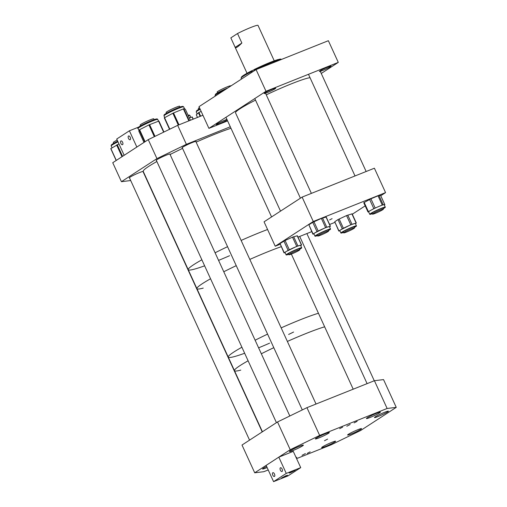 <?xml version="1.0" encoding="UTF-8"?>
<svg xmlns="http://www.w3.org/2000/svg" width="507" height="507" viewBox="0 0 507 507"><rect width="100%" height="100%" fill="white"/><g stroke="black" fill="none" stroke-linecap="round" stroke-linejoin="round"><path stroke-width="0.76" d="M329.607 219.93L332.098 218.637L329.607 219.93M380.763 195.734L385.567 192.616L313.275 221.496L275.225 246.218L280.092 244.273M297.996 237.124L311.723 231.636M329.62 224.487L334.842 222.402M352.308 214.227L365.186 205.861M275.225 246.218L264.058 221.819L302.109 197.096L313.275 221.496M385.567 192.616L374.394 168.21L302.109 197.096M267.246 92.597A6.357 0.545 -24.6 0 1 264.16 93.497A6.357 0.545 -24.6 0 1 272.633 89.099A6.357 0.545 -24.6 0 1 275.719 88.205A6.357 0.545 -24.6 0 1 267.246 92.597M322.477 70.536A6.357 0.545 -24.6 0 1 319.391 71.43A6.357 0.545 -24.6 0 1 327.864 67.032A6.357 0.545 -24.6 0 1 330.951 66.138A6.357 0.545 -24.6 0 1 322.477 70.536M227.161 119.925A6.357 0.545 -24.6 0 1 219.354 123.721A6.357 0.545 -24.6 0 1 216.267 124.614A6.357 0.545 -24.6 0 1 224.74 120.222A6.357 0.545 -24.6 0 1 226.94 119.43M266.004 91.273L338.289 62.393L328.365 40.706L256.073 69.586L198.998 106.673L208.922 128.36L266.004 91.273L256.073 69.586M338.289 62.393L321.261 73.464M227.611 120.9L208.922 128.36M185.302 109.138L190.398 120.267L185.302 109.138L183.788 108.739L173.191 113.08L164.287 117.865L169.528 129.304L164.287 117.865M158.906 121.027L163.938 132.023L158.906 121.027L148.938 124.912L139.222 129.893L138.842 131.161L143.994 142.41L138.842 131.161M279.591 60.187L278.489 59.433A21.706 1.857 155.4 0 0 254.127 69.573L254.153 70.308A22.447 1.92 -24.6 0 1 279.414 59.801M254.153 70.308L254.337 70.714M251.998 72.235L251.662 70.809A21.706 1.857 155.4 0 0 241.471 77.121L241.104 78.097A22.447 1.92 -24.6 0 1 251.681 71.55M241.459 79.079L241.098 78.281A22.447 1.92 -24.6 0 1 241.104 78.097M251.662 70.809L254.14 69.782M281.556 59.401L280.789 59.123A21.706 1.857 155.4 0 0 279.636 59.167L278.831 59.573M279.636 59.167L280.561 59.534A22.447 1.92 -24.6 0 1 281.48 59.433M247.029 73.274L235.178 47.366C235.73 48.419 237.96 46.974 241.864 43.019L237.523 33.532A14.963 1.28 -24.6 0 1 250.756 27.492A14.963 1.28 -24.6 0 1 257.993 25.35L274.243 60.815M241.864 43.019L235.178 47.366L230.831 37.873L237.523 33.532M260.034 232.428A53.869 4.601 -24.6 0 1 267.576 229.506A53.869 4.601 -24.6 0 0 241.129 240.438A53.869 4.601 -24.6 0 1 260.034 232.428M268.723 251.402A53.869 4.601 -24.6 0 1 281.201 246.706A53.869 4.601 -24.6 0 0 249.818 259.413A53.869 4.601 -24.6 0 1 268.723 251.402M204.632 265.82A53.869 4.601 -24.6 0 1 188.224 269.686A53.869 4.601 -24.6 0 1 201.868 259.793A53.869 4.601 -24.6 0 0 188.224 269.686L196.912 288.66A53.869 4.601 -24.6 0 1 210.557 278.768A53.869 4.601 -24.6 0 0 196.912 288.66L228.258 357.124A53.869 4.601 -24.6 0 1 241.902 347.225A53.869 4.601 -24.6 0 0 228.258 357.124L234.462 370.68A53.869 4.601 -24.6 0 1 248.107 360.781A53.869 4.601 -24.6 0 0 234.462 370.68L262.43 431.768M215.088 252.784A53.869 4.601 -24.6 0 1 227.554 246.681A53.869 4.601 -24.6 0 0 215.088 252.784M203.231 288.09A53.869 4.601 -24.6 0 1 196.912 288.66M223.777 271.758A53.869 4.601 -24.6 0 1 236.243 265.655A53.869 4.601 -24.6 0 0 229.538 268.894A53.869 4.601 -24.6 0 0 223.777 271.758M300.068 319.86A53.869 4.601 -24.6 0 1 318.447 313.256A53.869 4.601 -24.6 0 0 281.163 327.877A53.869 4.601 -24.6 0 1 300.068 319.86M306.272 333.416A53.869 4.601 -24.6 0 1 324.651 326.812A53.869 4.601 -24.6 0 0 287.368 341.433A53.869 4.601 -24.6 0 1 306.272 333.416M255.122 340.222A53.869 4.601 -24.6 0 1 267.588 334.119A53.869 4.601 -24.6 0 0 260.877 337.351A53.869 4.601 -24.6 0 0 255.122 340.222M240.781 370.104A53.869 4.601 -24.6 0 1 234.462 370.68M261.327 353.778A53.869 4.601 -24.6 0 1 273.793 347.675A53.869 4.601 -24.6 0 0 261.327 353.778M342.656 427.116L339.658 428.668L342.656 427.116M357.112 421.342L354.12 422.895L357.112 421.342M310.183 451.838L307.191 453.391L310.183 451.838M324.486 440.729L327.617 439.1L324.486 440.729M302.039 455.318L305.391 453.581L302.039 455.318M346.801 426.235L350.147 424.498L346.801 426.235M267.126 467.568A7.668 0.653 -24.6 0 1 266.276 467.917A7.668 0.653 -24.6 0 1 262.556 468.994A7.668 0.653 -24.6 0 1 266.625 466.465M293.16 450.45A7.668 0.653 -24.6 0 1 289.434 451.528A7.668 0.653 -24.6 0 1 299.656 446.223A7.668 0.653 -24.6 0 1 303.376 445.146A7.668 0.653 -24.6 0 1 293.16 450.45M319.08 437.852A7.668 0.653 -24.6 0 1 315.36 438.935A7.668 0.653 -24.6 0 1 325.576 433.631A7.668 0.653 -24.6 0 1 329.303 432.553A7.668 0.653 -24.6 0 1 319.08 437.852M325.386 446.534A7.668 0.653 -24.6 0 1 321.666 447.618A7.668 0.653 -24.6 0 1 331.889 442.313A7.668 0.653 -24.6 0 1 335.609 441.236A7.668 0.653 -24.6 0 1 325.386 446.534M351.313 433.941A7.668 0.653 -24.6 0 1 347.593 435.025A7.668 0.653 -24.6 0 1 357.809 429.721A7.668 0.653 -24.6 0 1 361.535 428.637A7.668 0.653 -24.6 0 1 351.313 433.941M378.19 416.475A7.668 0.653 -24.6 0 1 374.47 417.559A7.668 0.653 -24.6 0 1 384.693 412.254A7.668 0.653 -24.6 0 1 388.413 411.171A7.668 0.653 -24.6 0 1 378.19 416.475M370.148 417.451A7.668 0.653 -24.6 0 1 366.428 418.535A7.668 0.653 -24.6 0 1 376.644 413.23A7.668 0.653 -24.6 0 1 380.37 412.147A7.668 0.653 -24.6 0 1 370.148 417.451M396.252 407.368L387.126 408.477L374.413 380.713L383.546 379.604L396.252 407.368L360.743 430.443L331.318 444.74L296.589 458.613M268.216 469.945L263.843 471.694L254.717 472.803L290.226 449.722L277.519 421.963L242.004 445.038L254.717 472.803M374.413 380.713L306.944 407.666L319.651 435.431L290.226 449.722M306.944 407.666L277.519 421.963M387.126 408.477L319.651 435.431M296.189 457.739L296.81 457.295L296.069 457.479M169.984 154.255A7.668 0.653 155.4 0 0 170.099 154.039A7.668 0.653 155.4 0 0 166.378 155.117A7.668 0.653 155.4 0 0 156.156 160.421A7.668 0.653 155.4 0 0 156.397 160.472M195.905 141.662A7.668 0.653 155.4 0 0 196.025 141.447A7.668 0.653 155.4 0 0 192.299 142.524A7.668 0.653 155.4 0 0 182.083 147.829A7.668 0.653 155.4 0 0 182.324 147.879M143.101 171.721A7.668 0.653 155.4 0 0 143.221 171.505A7.668 0.653 155.4 0 0 139.501 172.583A7.668 0.653 155.4 0 0 129.279 177.887A7.668 0.653 155.4 0 0 129.519 177.938M202.927 115.26L177.684 125.343L148.259 139.64L112.744 162.715L121.433 181.696L156.948 158.615L148.259 139.64M230.298 126.775L186.373 144.324L177.684 125.343M186.373 144.324L156.948 158.615M130.705 180.53L121.433 181.696M192.191 117.003L189.314 117.89M118.949 143.912L110.818 148.608M201.152 111.388L198.471 112.731L196.291 114.804L197.496 117.434L196.304 114.785M130.185 139.704A2.034 1.014 68.2 0 1 130.096 139.755A2.034 1.014 68.2 0 1 128.442 138.329A2.034 1.014 68.2 0 1 128.499 136.015A2.034 1.014 68.2 0 1 128.588 135.971A2.034 1.014 68.2 0 1 130.248 137.391A2.034 1.014 68.2 0 1 130.185 139.704M122.58 144.653A2.034 1.014 68.2 0 1 122.491 144.698A2.034 1.014 68.2 0 1 120.831 143.278A2.034 1.014 68.2 0 1 120.888 140.965A2.034 1.014 68.2 0 1 120.977 140.914A2.034 1.014 68.2 0 1 122.637 142.34A2.034 1.014 68.2 0 1 122.58 144.653M129.399 130.793L136.846 147.055L124.164 155.3L116.711 139.032L129.399 130.793L138.614 127.111M272.785 472.733A2.034 1.014 68.2 0 1 272.874 472.689A2.034 1.014 68.2 0 1 274.534 474.108A2.034 1.014 68.2 0 1 274.477 476.422A2.034 1.014 68.2 0 1 274.388 476.472A2.034 1.014 68.2 0 1 272.728 475.046A2.034 1.014 68.2 0 1 272.785 472.733M280.396 467.79A2.034 1.014 68.2 0 1 280.485 467.746A2.034 1.014 68.2 0 1 282.146 469.165A2.034 1.014 68.2 0 1 282.082 471.478A2.034 1.014 68.2 0 1 281.993 471.523A2.034 1.014 68.2 0 1 280.339 470.103A2.034 1.014 68.2 0 1 280.396 467.79M285.942 475.724L281.556 478L283.153 477.537L287.539 475.262L285.942 475.724M293.553 470.781L289.161 473.056L290.764 472.594L295.15 470.319L293.553 470.781M300.721 467.631L286.259 473.411L273.577 481.65L288.033 475.877L300.721 467.631L293.268 451.363L278.812 457.143L286.259 473.411M278.812 457.143L266.131 465.382L273.577 481.65M293.591 332.041A53.869 4.601 -24.6 0 1 288.635 334.443M269.591 343.163A53.869 4.601 -24.6 0 1 258.608 347.827M244.659 353.259A53.869 4.601 -24.6 0 1 228.258 357.124M196.133 142.156A53.869 4.601 -24.6 0 1 230.989 128.284M188.224 269.686L143.228 171.404A53.869 4.601 -24.6 0 1 156.872 161.505M170.092 154.502A53.869 4.601 -24.6 0 1 182.558 148.399M229.563 255.724A53.869 4.601 -24.6 0 1 218.574 260.389M280.517 211.121L235.514 112.82A41.897 3.581 -24.6 0 1 244.228 106.204A41.897 3.581 -24.6 0 1 255.515 100.126M266.264 94.847A41.897 3.581 -24.6 0 1 310.024 77.685M296.874 250.61A5.983 0.513 -24.6 0 1 299.776 249.767A5.983 0.513 -24.6 0 1 291.798 253.906A5.983 0.513 -24.6 0 1 288.895 254.748A5.983 0.513 -24.6 0 1 296.874 250.61M324.22 232.498A5.983 0.513 -24.6 0 1 328.612 231.034A5.983 0.513 -24.6 0 1 322.129 234.551A5.983 0.513 -24.6 0 1 317.731 236.015A5.983 0.513 -24.6 0 1 324.22 232.498M351.636 228.733A5.983 0.513 -24.6 0 1 354.545 227.89A5.983 0.513 -24.6 0 1 346.566 232.029A5.983 0.513 -24.6 0 1 343.657 232.871A5.983 0.513 -24.6 0 1 351.636 228.733M383.336 209.118A5.983 0.513 -24.6 0 1 383.381 209.15A5.983 0.513 -24.6 0 1 378.406 211.989A5.983 0.513 -24.6 0 1 372.544 214.169A5.983 0.513 -24.6 0 1 372.499 214.138A5.983 0.513 -24.6 0 1 377.474 211.299A5.983 0.513 -24.6 0 1 383.336 209.118M198.7 109.354L198.332 108.536A7.472 0.64 -24.6 0 1 199.428 107.623M217.535 92.863L217.167 92.046A7.472 0.64 -24.6 0 1 224.506 87.99A7.472 0.64 -24.6 0 1 230.748 85.829L230.824 85.994M166.473 113.264L166.1 112.446A7.472 0.64 -24.6 0 1 176.056 107.281A7.472 0.64 -24.6 0 1 179.681 106.229L180.055 107.04M140.547 125.856L140.173 125.039A7.472 0.64 -24.6 0 1 150.135 119.874A7.472 0.64 -24.6 0 1 153.76 118.822L154.134 119.639M113.669 143.323L113.295 142.505A7.472 0.64 -24.6 0 1 117.193 140.078M343.334 232.168A6.496 0.558 -24.6 0 1 342.783 232.187A6.496 0.558 -24.6 0 1 345.406 230.463A6.496 0.558 -24.6 0 1 351.37 227.719A6.496 0.558 -24.6 0 1 354.596 226.775A6.496 0.558 -24.6 0 1 354.222 227.187M354.349 227.466A8.556 0.729 155.4 0 0 356.465 225.919A8.556 0.729 155.4 0 0 352.219 227.161A8.556 0.729 155.4 0 0 344.361 230.774A8.556 0.729 155.4 0 0 340.913 233.043A8.556 0.729 155.4 0 0 343.461 232.447M339.893 230.812L338.822 231.091L340.603 229.874A8.556 0.729 -24.6 0 1 343.258 228.359A8.556 0.729 -24.6 0 1 347.073 226.496A8.556 0.729 -24.6 0 1 354.051 223.682A8.556 0.729 -24.6 0 1 355.356 223.505L356.465 225.919M340.913 233.043L339.804 230.622A8.556 0.729 -24.6 0 1 340.603 229.874L350.768 224.791L356.339 223.029L352.118 213.815L346.547 215.57L338.017 219.569L334.74 221.743L338.822 231.091M356.339 223.029L355.432 223.669M288.572 254.045A6.496 0.558 -24.6 0 1 288.02 254.064A6.496 0.558 -24.6 0 1 291.107 252.099A6.496 0.558 -24.6 0 1 299.827 248.658A6.496 0.558 -24.6 0 1 299.453 249.064M299.58 249.343A8.556 0.729 155.4 0 0 301.697 247.796A8.556 0.729 155.4 0 0 290.213 252.34A8.556 0.729 155.4 0 0 286.144 254.92A8.556 0.729 155.4 0 0 288.698 254.324M285.111 252.657L284.04 252.904L286.182 251.529A8.556 0.729 -24.6 0 1 289.104 249.919A8.556 0.729 -24.6 0 1 293.021 248.043A8.556 0.729 -24.6 0 1 299.656 245.451A8.556 0.729 -24.6 0 1 300.594 245.382L301.697 247.796M286.144 254.92L285.035 252.499A8.556 0.729 -24.6 0 1 286.182 251.529L296.728 246.37L301.589 244.976L297.368 235.755L292.507 237.156L285.092 240.495L280.022 243.518L284.04 252.904M301.589 244.976L300.683 245.584M317.407 235.311A6.496 0.558 -24.6 0 1 316.856 235.324A6.496 0.558 -24.6 0 1 319.961 233.353A6.496 0.558 -24.6 0 1 328.663 229.918A6.496 0.558 -24.6 0 1 328.295 230.324M328.422 230.603A8.556 0.729 155.4 0 0 330.539 229.063A8.556 0.729 155.4 0 0 319.074 233.588A8.556 0.729 155.4 0 0 314.986 236.18A8.556 0.729 155.4 0 0 317.534 235.59M313.947 233.917L312.882 234.164L315.031 232.783A8.556 0.729 -24.6 0 1 317.965 231.167A8.556 0.729 -24.6 0 1 321.888 229.297A8.556 0.729 -24.6 0 1 328.511 226.711A8.556 0.729 -24.6 0 1 329.43 226.642L330.539 229.063M314.986 236.18L313.877 233.765A8.556 0.729 -24.6 0 1 315.031 232.783L325.595 227.624L330.425 226.242L326.204 217.021L321.375 218.409L312.762 222.358L308.864 224.778L312.882 234.164M330.425 226.242L329.525 226.844M372.176 213.434A6.496 0.558 -24.6 0 1 371.625 213.447A6.496 0.558 -24.6 0 1 375.256 211.21A6.496 0.558 -24.6 0 1 381.853 208.364A6.496 0.558 -24.6 0 1 383.431 208.041A6.496 0.558 -24.6 0 1 383.058 208.447M380.637 195.525L378.621 195.575L370.934 198.801L363.785 202.737M383.184 208.726A8.556 0.729 155.4 0 0 385.301 207.186A8.556 0.729 155.4 0 0 383.222 207.61A8.556 0.729 155.4 0 0 374.534 211.362A8.556 0.729 155.4 0 0 369.749 214.303L368.646 211.888A8.556 0.729 -24.6 0 1 371.118 210.145A8.556 0.729 -24.6 0 1 378.697 206.526L383.172 204.708L384.87 204.708L384.338 205.069M369.749 214.303A8.556 0.729 155.4 0 0 371.834 213.878A8.556 0.729 155.4 0 0 372.303 213.713M368.671 211.951L367.968 211.945L368.405 211.634L373.83 208.656L378.697 206.526A8.556 0.729 -24.6 0 1 382.113 205.196A8.556 0.729 -24.6 0 1 384.002 204.701A8.556 0.729 -24.6 0 1 384.198 204.765L385.301 207.186M216.096 94.486A10.07 0.862 -24.6 0 1 217.985 92.61A10.07 0.862 -24.6 0 1 227.782 87.939M224.405 90.157A10.824 0.925 155.4 0 0 215.044 95.462L215.824 93.941C218.815 92.014 222.814 90.005 227.808 87.926L227.916 87.882M165.029 114.886A10.07 0.862 -24.6 0 1 172.184 110.349A10.07 0.862 -24.6 0 1 182.228 107.015M163.976 115.862L164.084 114.975C163.97 114.931 164.629 113.961 172.19 110.342L181.462 106.59L182.907 106.356L183.654 106.857A10.824 0.925 155.4 0 0 172.412 110.995A10.824 0.925 155.4 0 0 163.976 115.862L164.762 117.58M178.293 125.102L172.868 113.245M169.807 129.171L164.547 117.694M189.269 120.717L183.788 108.739M188.864 120.881L183.369 108.872M178.984 124.823L173.54 112.928M138.056 128.461C137.15 128.322 138.012 127.434 140.642 125.799C145.965 122.897 151.016 120.666 155.801 119.113C156.936 118.796 157.576 118.911 157.734 119.449A10.824 0.925 155.4 0 0 156.593 119.532A10.824 0.925 155.4 0 0 145.332 124.139A10.824 0.925 155.4 0 0 138.056 128.461L139.019 130.572M163.647 132.169L158.583 121.116M154.324 136.694L148.938 124.912M154.996 136.364L149.616 124.608M145.091 141.7L139.583 129.672M144.736 141.928L139.222 129.893M139.108 127.485A10.07 0.862 -24.6 0 1 143.684 124.19A10.07 0.862 -24.6 0 1 155.681 119.158M252.467 71.924L251.928 70.746M193.091 119.189L192.077 116.984M188.078 115.19L189.403 115.07L189.967 115.539A10.824 0.925 155.4 0 0 188.338 115.754M122.003 156.701L116.635 144.983M122.574 156.327L117.244 144.672M116.299 160.408L110.856 148.519M117.992 141.827A10.824 0.925 155.4 0 0 111.172 145.927L112.034 147.797M112.231 144.951A10.07 0.862 -24.6 0 1 117.706 141.206L112.37 144.115L111.28 145.034L111.172 145.927M200.626 116.179L198.928 112.472M200.138 116.376L198.471 112.731M200.195 109.29A10.824 0.925 155.4 0 0 196.209 111.952L197.141 113.993M197.027 111.02A10.07 0.862 -24.6 0 1 199.916 108.682L196.596 110.748L196.209 111.952M347.77 215.082L351.991 224.297M356.11 223.061L351.89 213.846M338.961 230.964L334.74 221.743M342.238 228.79L338.017 219.569M343.372 228.194L339.151 218.98M350.768 224.791L346.547 215.57M293.667 236.699L297.888 245.92M301.424 244.989L297.203 235.768M284.243 252.74L280.022 243.518M288.115 250.325L283.901 241.11M289.313 249.717L285.092 240.495M296.728 246.37L292.507 237.156M322.534 217.953L326.749 227.174M330.266 226.255L326.045 217.034M313.085 233.993L308.864 224.778M316.983 231.579L312.762 222.358M318.181 230.964L313.96 221.749M325.595 227.624L321.375 218.409M378.951 195.493L383.172 204.708M364.184 202.42L368.405 211.634M373.83 208.656L369.609 199.435M375.155 208.022L370.934 198.801M382.246 205.024L378.026 195.81M384.838 204.701L380.618 195.48M215.044 95.462L215.317 96.064M183.654 106.857L184.618 108.954M157.734 119.449L158.507 121.148M193.23 119.132L192.235 116.959M189.967 115.539L190.816 117.396M116.179 160.485L110.748 148.608M236.104 110.697L236.42 111.388M299.276 248.671L299.776 249.767M225.957 117.294L271.575 216.933M288.388 253.652L288.895 254.748M265.529 93.237L311.38 193.389M328.111 229.937L328.612 231.034M254.799 98.554L300.417 198.193M317.23 234.918L317.731 236.015M354.038 226.794L354.545 227.89M343.157 231.775L343.657 232.871M320.278 71.322L366.149 171.512M382.88 208.054L383.381 209.15M308.478 74.307L355.014 175.954M371.999 213.041L372.499 214.138M306.881 233.575L374.274 380.77M299.707 236.439L367.093 383.634M291.354 254.083L353.208 389.186M195.784 141.39L316.032 404.035M182.197 147.613L302.292 409.929M169.858 153.989L289.814 415.987M156.276 160.206L276.435 422.667M142.98 171.455L262.22 431.901M129.393 177.672L249.558 440.133M380.649 195.493L384.87 204.708M363.747 202.724L367.968 211.945"/></g></svg>
